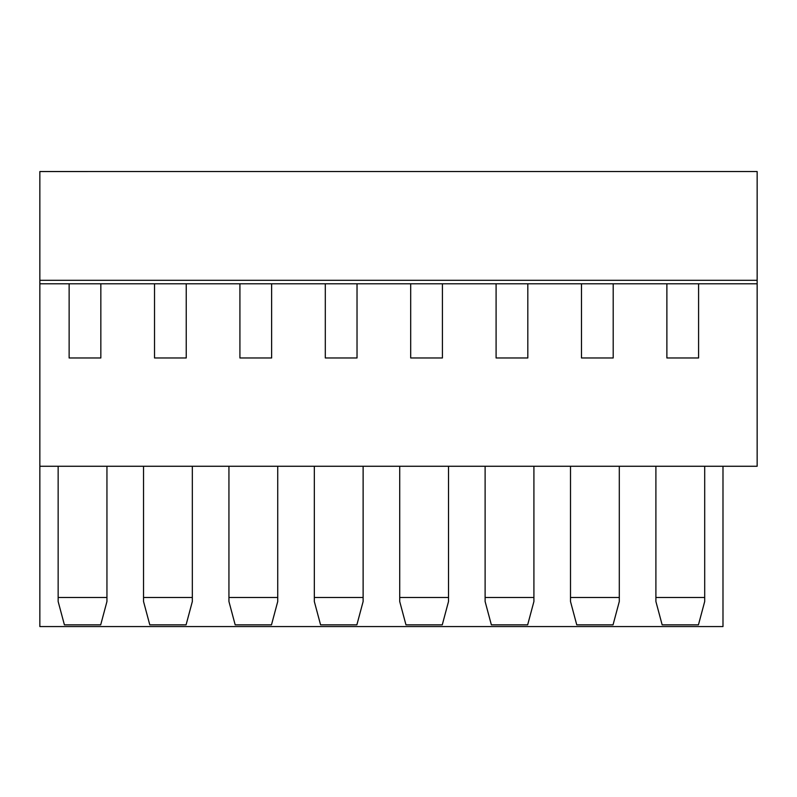<?xml version="1.0" encoding="UTF-8"?>
<svg xmlns="http://www.w3.org/2000/svg" width="797" height="797" viewBox="0 0 797 797"><rect width="100%" height="100%" fill="white"/><g stroke="black" fill="none" stroke-linecap="round" stroke-linejoin="round"><path stroke-width="1.2" d="M69.13 357.973L69.13 283.802L100.84 283.802L100.84 357.973L69.13 357.973L69.13 283.802L39.85 283.802L39.85 171.544L757.15 171.534L757.15 280.305L39.85 280.305M58.151 597.491L58.151 601.516L64.408 624.858L100.691 624.858L106.947 601.516L106.947 466.265L58.151 466.265L58.151 597.491L106.947 597.491M485.114 597.491L533.91 597.491L533.91 601.516L527.654 624.858L491.37 624.858L485.114 601.516L485.114 466.265L637.6 466.265L39.85 466.265L39.85 283.802M399.715 597.491L448.512 597.491L448.512 601.516L442.265 624.858L405.972 624.858L399.715 601.516L399.715 466.265L485.114 466.265M314.327 597.491L363.123 597.491L363.123 601.516L356.867 624.858L320.583 624.858L314.327 601.516L314.327 466.265L399.715 466.265M228.938 597.491L277.735 597.491L277.735 601.516L271.478 624.858L235.185 624.858L228.938 601.516L228.938 466.265L314.327 466.265M143.54 597.491L192.336 597.491L192.336 601.516L186.08 624.858L149.796 624.858L143.54 601.516L143.54 466.265L228.938 466.265M570.503 597.491L619.299 597.491L619.299 601.516L613.042 624.858L576.759 624.858L570.503 601.516L570.503 466.265M154.518 357.973L154.518 283.802L154.518 357.973L186.239 357.973L186.239 283.802L69.13 283.802M239.917 357.973L271.628 357.973L271.628 283.802L239.917 283.802L239.917 357.973L239.917 283.802L325.306 283.802L325.306 357.973L325.306 283.802L357.026 283.802L325.306 283.802M325.306 357.973L357.026 357.973L357.026 283.802L410.694 283.802L410.694 357.973L410.694 283.802L442.415 283.802L410.694 283.802M410.694 357.973L442.415 357.973L442.415 283.802L496.093 283.802L496.093 357.973L496.093 283.802L527.813 283.802L496.093 283.802M496.093 357.973L527.813 357.973L527.813 283.802L581.481 283.802L581.481 357.973L581.481 283.802L613.202 283.802L581.481 283.802M581.481 357.973L613.202 357.973L613.202 283.802L666.88 283.802L666.88 357.973L698.59 357.973L698.59 283.802L666.88 283.802L666.88 357.973M100.84 283.802L100.84 357.973M722.989 466.265L722.989 626.562L39.85 626.562L39.85 466.275L39.85 593.137M154.518 283.802L239.917 283.802M186.239 357.973L186.239 283.802M271.628 357.973L271.628 283.802M357.026 357.973L357.026 283.802M442.415 357.973L442.415 283.802M527.813 357.973L527.813 283.802M533.91 597.491L533.91 466.265M448.512 597.491L448.512 466.265M363.123 597.491L363.123 466.265M277.735 597.491L277.735 466.265M192.336 597.491L192.336 466.265M619.299 597.491L619.299 466.265M143.54 466.265L106.947 466.265M58.151 466.265L39.85 466.265M82.549 626.562L44.732 626.562L82.549 626.562M509.512 626.562L471.694 626.562L509.512 626.562M424.114 626.562L461.931 626.562L424.114 626.562M338.725 626.562L300.907 626.562L338.725 626.562M253.336 626.562L215.519 626.562L253.336 626.562M167.938 626.562L205.756 626.562L167.938 626.562M594.901 626.562L557.083 626.562L594.901 626.562M613.202 357.973L613.202 283.802M637.6 466.265L757.15 466.265L757.15 280.305M680.299 626.562L642.482 626.562M655.901 466.265L655.901 601.506L662.158 624.858L698.441 624.858L704.697 601.506L704.697 466.265M655.901 597.491L704.697 597.491M757.15 283.802L698.59 283.802L698.59 357.973M698.59 283.802L666.88 283.802"/></g></svg>
